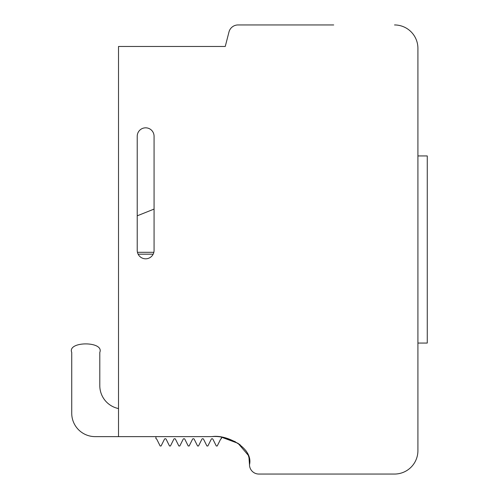 <?xml version="1.0" encoding="UTF-8"?>
<svg xmlns="http://www.w3.org/2000/svg" width="499" height="499" viewBox="0 0 499 499"><rect width="100%" height="100%" fill="white"/><g stroke="black" fill="none" stroke-linecap="round" stroke-linejoin="round"><path stroke-width="0.75" d="M137.225 215.817L154.066 209.081M137.443 252.307L153.848 252.307A8.421 8.421 0 0 1 153.168 254.178L138.329 254.178A9.356 9.356 0 0 0 138.123 254.178A8.421 8.421 0 0 1 137.443 252.307M137.225 250.392L137.225 136.246A8.421 8.421 0 0 1 145.646 127.825A8.421 8.421 0 0 1 154.066 136.246L154.066 250.392A8.421 8.421 0 0 1 145.646 258.813A8.421 8.421 0 0 1 137.225 250.392M225.255 46.469L228.979 31.973L225.255 46.469L118.513 46.469L118.513 436.625L95.122 436.625A23.391 23.391 0 0 1 71.731 413.234L71.731 352.419C67.059 341.06 104.472 341.06 99.8 352.419L99.8 385.64A23.391 23.391 0 0 0 118.513 408.556M228.979 31.973A9.356 9.356 0 0 1 238.042 24.95L272.891 24.95M333.706 24.95L238.042 24.95M394.522 24.95A23.391 23.391 0 0 1 417.913 48.341L417.913 450.659A23.391 23.391 0 0 1 394.522 474.05L258.856 474.05A9.356 9.356 0 0 1 249.5 464.694C253.504 448.208 227.001 434.174 212.075 436.625L118.513 436.625M249.5 464.694L248.989 457.739L248.327 455.35L238.098 443.349L221.431 437.161L221.431 438.715A0.936 0.936 0 0 0 220.595 439.232L217.221 445.981L216.285 445.981L212.911 439.232A0.936 0.936 0 0 0 211.239 439.232L207.865 445.981L206.929 445.981L203.555 439.232A0.936 0.936 0 0 0 201.883 439.232L198.508 445.981L197.573 445.981L194.198 439.232A0.936 0.936 0 0 0 192.527 439.232L189.152 445.981L188.217 445.981L184.842 439.232A0.936 0.936 0 0 0 183.17 439.232L179.796 445.981L178.86 445.981L175.486 439.232A0.936 0.936 0 0 0 173.814 439.232L170.44 445.981L169.504 445.981L166.13 439.232A0.936 0.936 0 0 0 164.458 439.232L161.083 445.981L160.148 445.981L156.773 439.232A0.936 0.936 0 0 0 155.938 438.715L155.938 436.625M225.242 437.904L235.279 441.696M246.756 451.957L246.119 450.946M246.101 450.915L246.656 451.788M247.392 453.129L247.916 454.271M248.252 455.125L248.945 457.527M249.088 458.238L249.201 458.912M212.075 436.625C221.02 435.833 230.376 438.552 240.144 444.784M417.32 455.899L417.039 456.984M394.522 474.05L333.706 474.05M258.856 474.05L272.891 474.05M154.066 136.246A8.421 8.421 0 0 0 145.646 127.825A8.421 8.421 0 0 0 137.225 136.246M417.32 43.101L417.039 42.016M417.913 343.062L427.269 343.062L427.269 155.938L417.913 155.938"/></g></svg>
